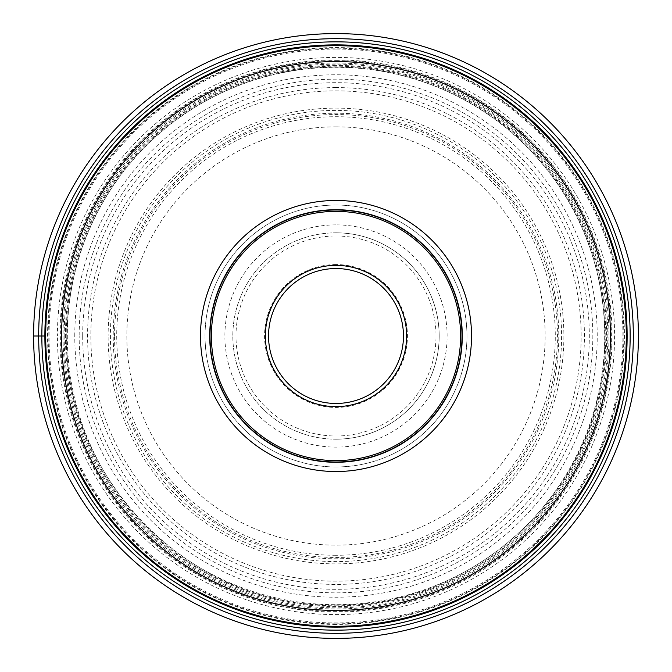 <?xml version="1.0" encoding="UTF-8"?>
<svg xmlns="http://www.w3.org/2000/svg" width="672" height="672" viewBox="0 0 672 672"><rect width="100%" height="100%" fill="white"/><g stroke="black" fill="none" stroke-linecap="round" stroke-linejoin="round"><path stroke-width="0.5" stroke-dasharray="3.36 2.52" d="M33.6 336A302.4 302.4 0 0 1 336 33.6A302.4 302.4 0 0 1 638.4 336A302.4 302.4 0 0 1 336 638.4A302.4 302.4 0 0 1 33.6 336L57.414 336A278.586 278.586 0 0 1 336 57.414A278.586 278.586 0 0 1 614.586 336A278.586 278.586 0 0 1 336 614.586A278.586 278.586 0 0 1 57.414 336L64.159 336A271.841 271.841 0 0 0 336 607.841A271.841 271.841 0 0 0 607.841 336A271.841 271.841 0 0 0 336 64.159A271.841 271.841 0 0 0 64.159 336L67.309 336A268.691 268.691 0 0 0 336 604.691A268.691 268.691 0 0 0 604.691 336A268.691 268.691 0 0 0 336 67.309A268.691 268.691 0 0 0 67.309 336L74.777 336A261.223 261.223 0 0 0 336 597.223A261.223 261.223 0 0 0 597.223 336A261.223 261.223 0 0 0 336 74.777A261.223 261.223 0 0 0 74.777 336L108.116 336A227.884 227.884 0 0 1 336 108.116A227.884 227.884 0 0 1 563.884 336A227.884 227.884 0 0 1 336 563.884A227.884 227.884 0 0 1 108.116 336L110.41 336A225.59 225.59 0 0 0 336 561.59A225.59 225.59 0 0 0 561.59 336A225.59 225.59 0 0 0 336 110.41A225.59 225.59 0 0 0 110.41 336L114.551 336A221.449 221.449 0 0 0 336 557.449A221.449 221.449 0 0 0 557.449 336A221.449 221.449 0 0 0 336 114.551A221.449 221.449 0 0 0 114.551 336L113.215 336A222.785 222.785 0 0 1 336 113.215A222.785 222.785 0 0 1 558.785 336A222.785 222.785 0 0 1 336 558.785A222.785 222.785 0 0 1 113.215 336L90.846 336A245.154 245.154 0 0 1 336 90.846A245.154 245.154 0 0 1 581.154 336A245.154 245.154 0 0 1 336 581.154A245.154 245.154 0 0 1 90.846 336L82.698 336A253.302 253.302 0 0 0 336 589.302A253.302 253.302 0 0 0 589.302 336A253.302 253.302 0 0 0 336 82.698A253.302 253.302 0 0 0 82.698 336L79.162 336A256.838 256.838 0 0 0 336 592.838A256.838 256.838 0 0 0 592.838 336A256.838 256.838 0 0 0 336 79.162A256.838 256.838 0 0 0 79.162 336L44.873 336M336 627.127A291.127 291.127 0 0 1 44.873 336A291.127 291.127 0 0 1 336 44.873A291.127 291.127 0 0 1 627.127 336A291.127 291.127 0 0 1 336 627.127M336 626.296A290.296 290.296 0 0 1 45.704 336A290.296 290.296 0 0 1 336 45.704A290.296 290.296 0 0 1 626.296 336A290.296 290.296 0 0 1 336 626.296M462.277 336A126.277 126.277 0 0 0 336 209.723A126.277 126.277 0 0 0 209.723 336A126.277 126.277 0 0 0 336 462.277A126.277 126.277 0 0 0 462.277 336M336 462A126 126 0 0 0 462 336A126 126 0 0 0 336 210A126 126 0 0 0 210 336A126 126 0 0 0 336 462M336 466.964A130.964 130.964 0 0 1 205.036 336A130.964 130.964 0 0 1 336 205.036A130.964 130.964 0 0 1 466.964 336A130.964 130.964 0 0 1 336 466.964A130.964 130.964 0 0 0 466.964 335.941A130.964 130.964 0 0 0 335.874 205.036A130.964 130.964 0 0 0 205.036 336.059A130.964 130.964 0 0 0 336.126 466.964A130.964 130.964 0 0 0 466.964 335.941A130.964 130.964 0 0 0 335.874 205.036A130.964 130.964 0 0 0 205.036 336.059A130.964 130.964 0 0 0 336 466.964M336 403.46A67.46 67.46 0 0 0 403.46 336A67.46 67.46 0 0 0 336 268.54A67.46 67.46 0 0 0 268.54 336A67.46 67.46 0 0 0 336 403.46M336 264.566A71.434 71.434 0 0 0 264.566 336A71.434 71.434 0 0 0 336 407.434A71.434 71.434 0 0 0 407.434 336A71.434 71.434 0 0 0 336 264.566M335.874 232.823A103.177 103.177 0 0 1 439.177 335.933A103.177 103.177 0 0 1 336 439.177A103.177 103.177 0 0 1 232.823 336.067A103.177 103.177 0 0 1 335.874 232.823M336 439.177A103.177 103.177 0 0 0 439.177 336A103.177 103.177 0 0 0 336 232.823A103.177 103.177 0 0 0 232.823 336A103.177 103.177 0 0 0 336 439.177M336 224.885A111.115 111.115 0 0 0 224.885 336A111.115 111.115 0 0 0 336 447.115A111.115 111.115 0 0 0 447.115 336A111.115 111.115 0 0 0 336 224.885M336 87.587A248.413 248.413 0 0 0 87.587 336A248.413 248.413 0 0 0 336 584.413A248.413 248.413 0 0 0 584.413 336A248.413 248.413 0 0 0 336 87.587M336 624.422A288.422 288.422 0 0 1 47.578 336A288.422 288.422 0 0 1 336 47.578A288.422 288.422 0 0 1 624.422 336A288.422 288.422 0 0 1 336 624.422M336 63.034A272.966 272.966 0 0 0 63.034 336A272.966 272.966 0 0 0 336 608.966A272.966 272.966 0 0 0 608.966 336A272.966 272.966 0 0 0 336 63.034M335.874 235.99A100.01 100.01 0 0 1 436.01 335.941A100.01 100.01 0 0 1 336 436.01A100.01 100.01 0 0 1 235.99 336.059A100.01 100.01 0 0 1 335.874 235.99M336 126.84A209.16 209.16 0 0 1 545.16 336A209.16 209.16 0 0 1 336 545.16A209.16 209.16 0 0 1 126.84 336A209.16 209.16 0 0 1 336 126.84M336 555.282A219.282 219.282 0 0 1 116.718 336A219.282 219.282 0 0 1 336 116.718A219.282 219.282 0 0 1 555.282 336A219.282 219.282 0 0 1 336 555.282M335.824 605.8A269.8 269.8 0 0 0 605.8 336.092A269.8 269.8 0 0 0 336 66.2A269.8 269.8 0 0 0 66.2 335.908A269.8 269.8 0 0 0 335.824 605.8M336 65.419A270.581 270.581 0 0 0 65.419 336A270.581 270.581 0 0 0 336 606.581A270.581 270.581 0 0 0 606.581 336A270.581 270.581 0 0 0 336 65.419M336 60.648A275.352 275.352 0 0 1 611.352 336A275.352 275.352 0 0 1 336 611.352A275.352 275.352 0 0 1 60.648 336A275.352 275.352 0 0 1 336 60.648M336 612.049A276.049 276.049 0 0 1 59.951 335.941A276.049 276.049 0 0 1 336.118 59.951A276.049 276.049 0 0 1 612.049 336.059A276.049 276.049 0 0 1 336 612.049M336.118 49.064A286.936 286.936 0 0 0 49.064 335.941A286.936 286.936 0 0 0 336 622.936A286.936 286.936 0 0 0 622.936 336.059A286.936 286.936 0 0 0 336.118 49.064M336 623.826A287.826 287.826 0 0 1 48.174 335.941A287.826 287.826 0 0 1 336.118 48.174A287.826 287.826 0 0 1 623.826 336.059A287.826 287.826 0 0 1 336 623.826M336 604.909C187.631 608.992 56.322 471.341 67.393 323.333C70.241 269.892 87.259 221.432 118.448 177.937C167.782 109.057 251.286 66.52 336 67.091C415.019 66.654 493.172 103.429 543.194 164.59C595.77 227.354 616.778 314.874 598.433 394.657C573.846 514.676 458.489 607.093 336 604.909"/><path stroke-width="1.01" d="M33.6 336A302.4 302.4 0 0 0 336 638.4A302.4 302.4 0 0 0 638.4 336A302.4 302.4 0 0 0 336 33.6A302.4 302.4 0 0 0 33.6 336L44.873 336M336 44.873A291.127 291.127 0 0 0 44.873 336A291.127 291.127 0 0 0 336 627.127A291.127 291.127 0 0 0 627.127 336A291.127 291.127 0 0 0 336 44.873A291.127 291.127 0 0 0 44.873 336A291.127 291.127 0 0 0 336 627.127A291.127 291.127 0 0 0 627.127 336A291.127 291.127 0 0 0 336 44.873M336 626.296A290.296 290.296 0 0 0 626.296 336.084A290.296 290.296 0 0 0 336 45.704A290.296 290.296 0 0 0 45.704 335.916A290.296 290.296 0 0 0 336 626.296A290.296 290.296 0 0 0 626.296 336.084A290.296 290.296 0 0 0 336 45.704A290.296 290.296 0 0 0 45.704 335.916A290.296 290.296 0 0 0 336 626.296M336 200.474A135.526 135.526 0 0 1 471.526 336A135.526 135.526 0 0 1 336 471.526A135.526 135.526 0 0 1 200.474 336A135.526 135.526 0 0 1 336 200.474M462.277 336A126.277 126.277 0 0 1 336 462.277A126.277 126.277 0 0 1 209.723 336A126.277 126.277 0 0 1 336 209.723A126.277 126.277 0 0 1 462.277 336M336 462A126 126 0 0 1 210 336A126 126 0 0 1 336 210A126 126 0 0 1 462 336A126 126 0 0 1 336 462M336 403.46A67.46 67.46 0 0 1 268.54 335.941A67.46 67.46 0 0 1 336.118 268.54A67.46 67.46 0 0 1 403.46 336.059A67.46 67.46 0 0 1 336 403.46M38.674 336A297.326 297.326 0 0 0 336 633.326A297.326 297.326 0 0 0 633.326 336A297.326 297.326 0 0 0 336 38.674A297.326 297.326 0 0 0 38.674 336M630.151 336A294.151 294.151 0 0 1 336 630.151A294.151 294.151 0 0 1 41.849 336A294.151 294.151 0 0 1 336 41.849A294.151 294.151 0 0 1 630.151 336M336.168 61.58A274.42 274.42 0 0 0 61.58 335.916A274.42 274.42 0 0 0 336 610.42A274.42 274.42 0 0 0 610.42 336.084A274.42 274.42 0 0 0 336.168 61.58M336 211.386A124.614 124.614 0 0 0 211.386 336A124.614 124.614 0 0 0 336 460.614A124.614 124.614 0 0 0 460.614 336A124.614 124.614 0 0 0 336 211.386M336 265.364A70.636 70.636 0 0 0 265.364 335.941A70.636 70.636 0 0 0 336 406.636A70.636 70.636 0 0 0 406.636 336.059A70.636 70.636 0 0 0 336 265.364"/></g></svg>
